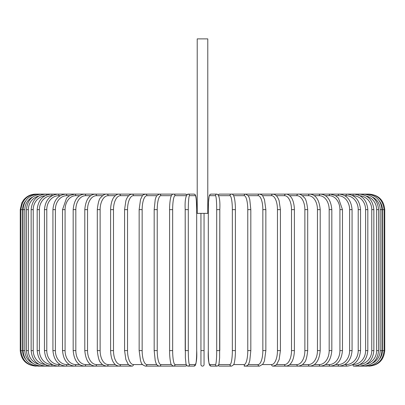 <?xml version="1.0" encoding="UTF-8"?>
<svg xmlns="http://www.w3.org/2000/svg" width="405" height="405" viewBox="0 0 405 405"><rect width="100%" height="100%" fill="white"/><g stroke="black" fill="none" stroke-linecap="round" stroke-linejoin="round"><path stroke-width="0.61" d="M204.054 213.369L204.054 364.571L204.054 350.598L200.946 350.598L200.946 364.571L200.946 213.369M207.78 38.88L197.22 38.88L197.22 213.369L207.78 213.369L207.78 38.88M200.946 364.571A1.554 1.554 0 0 0 202.5 366.12A1.554 1.554 0 0 0 204.054 364.571M35.772 366.12L35.772 366.11C26.345 365.204 21.171 360.03 20.25 350.598L20.25 209.643L22.624 209.643L22.624 350.598L20.25 350.598M20.25 209.643L21.835 202.814L23.733 199.842C26.887 196.126 30.901 194.218 35.772 194.117L36.46 194.233M384.75 350.598L382.376 350.598L382.376 209.643L384.75 209.643L384.75 350.598C383.829 360.025 378.655 365.199 369.228 366.12L369.228 366.12M384.75 209.643C383.829 200.212 378.655 195.038 369.228 194.117L219.591 194.117A1.554 1.529 -90 0 0 218.356 194.754M379.52 359.073A13.973 13.917 -90 0 0 382.376 350.598M368.54 366.009L368.591 366.12C377.85 365.34 383.003 360.166 384.061 350.598L384.061 209.643C382.973 200.04 377.814 194.866 368.591 194.117L368.54 194.233M382.376 209.643A13.973 13.917 -90 0 0 379.52 201.169M382.006 350.598L380.184 350.598L380.184 209.643L382.006 209.643L382.006 350.598C381.085 360.04 375.982 365.214 366.692 366.12A1.554 0.268 90 0 1 366.53 365.811M372.271 363.244A13.973 13.76 -90 0 0 380.184 350.598M380.184 209.643A13.973 13.76 -90 0 0 372.271 196.997M366.53 194.425A1.554 0.268 -90 0 1 366.692 194.117C375.982 195.023 381.085 200.202 382.006 209.643M378.594 350.598L376.64 350.598L376.64 209.643L378.594 209.643L378.594 350.598C377.673 360.055 372.656 365.229 363.543 366.12A1.554 0.4 90 0 1 363.229 365.518M366.262 364.191A13.973 13.497 -90 0 0 376.64 350.598M376.64 209.643A13.973 13.497 -90 0 0 366.262 196.05M363.229 194.719A1.554 0.4 -90 0 1 363.543 194.117C372.656 195.007 377.673 200.181 378.594 209.643M373.85 350.598L371.77 350.598L371.77 209.643L373.85 209.643L373.85 350.598C372.929 360.08 368.039 365.254 359.169 366.12L363.543 366.12M359.929 364.5A13.973 13.127 -90 0 0 371.77 350.598M358.673 365.102A1.554 0.532 90 0 0 359.169 366.12M371.77 209.643A13.973 13.127 -90 0 0 359.929 195.736M358.673 195.134A1.554 0.532 -90 0 1 359.169 194.117C368.039 194.982 372.929 200.156 373.85 209.643M367.821 350.598L365.614 350.598L365.614 209.643L367.821 209.643L367.821 350.598C366.9 360.116 362.161 365.29 353.606 366.12L366.692 366.12M352.846 364.571L352.947 364.571A13.973 12.661 -90 0 0 365.614 350.598M352.947 364.571A1.554 0.658 90 0 0 353.606 366.12M365.614 209.643A13.973 12.661 -90 0 0 352.947 195.671L352.846 195.671M352.947 195.671A1.554 0.658 -90 0 1 353.606 194.117C362.161 194.947 366.9 200.126 367.821 209.643M360.541 350.598L358.212 350.598L358.212 209.643L360.541 209.643L360.541 350.598C359.62 360.161 355.069 365.335 346.888 366.12A1.554 0.775 90 0 1 346.113 364.571A13.973 12.099 -90 0 0 358.212 350.598M344.751 364.571L346.113 364.571M358.212 209.643A13.973 12.099 -90 0 0 346.113 195.671L344.751 195.671M346.113 195.671A1.554 0.775 -90 0 1 346.888 194.117C355.069 194.906 359.62 200.08 360.541 209.643M352.072 350.598L349.626 350.598L349.626 209.643L352.072 209.643L352.072 350.598C351.15 360.212 346.817 365.386 339.076 366.12L346.888 366.12M335.578 364.571L338.185 364.571A13.973 11.446 -90 0 0 349.626 350.598M338.185 364.571A1.554 0.891 90 0 0 339.076 366.12L330.222 366.12A1.554 0.997 90 0 1 329.219 364.571A13.973 10.702 -90 0 0 339.927 350.598L339.927 209.643L342.473 209.643L342.473 350.598L339.927 350.598M349.626 209.643A13.973 11.446 -90 0 0 338.185 195.671L335.578 195.671M338.185 195.671A1.554 0.891 -90 0 1 339.076 194.117C346.817 194.851 351.15 200.024 352.072 209.643M325.402 364.571L329.219 364.571M339.927 209.643A13.973 10.702 -90 0 0 329.219 195.671L325.402 195.671M329.219 195.671A1.554 0.997 -90 0 1 330.222 194.117L335.325 195.519L338.474 198.151L342.473 209.643M331.827 350.598L329.174 350.598L329.174 209.643L331.827 209.643L331.827 350.598C330.915 360.359 327.103 365.538 320.395 366.12L330.222 366.12C337.471 365.452 341.557 360.278 342.473 350.598M314.305 364.571L319.297 364.571A13.973 9.877 -90 0 0 329.174 350.598M319.297 364.571A1.554 1.099 90 0 0 320.395 366.12L309.668 366.12A1.554 1.19 90 0 1 308.478 364.571A13.973 8.981 -90 0 0 317.459 350.598L317.459 209.643L320.203 209.643L320.203 350.598L317.459 350.598M329.174 209.643A13.973 9.877 -90 0 0 319.297 195.671L314.305 195.671M319.297 195.671A1.554 1.099 -90 0 1 320.395 194.117C327.103 194.704 330.915 199.878 331.827 209.643M302.363 364.571L308.478 364.571M317.459 209.643A13.973 8.981 -90 0 0 308.478 195.671L302.363 195.671M308.478 195.671A1.554 1.19 -90 0 1 309.668 194.117C315.794 194.602 319.302 199.776 320.203 209.643M307.699 350.598L304.874 350.598L304.874 209.643L307.699 209.643L307.699 350.598C306.934 357.666 305.75 361.721 304.145 362.753C302.91 364.662 300.905 365.786 298.131 366.12L309.668 366.12C315.794 365.634 319.302 360.46 320.203 350.598M289.681 364.571L296.86 364.571A13.973 8.014 -90 0 0 304.874 350.598M296.86 364.571A1.554 1.271 90 0 0 298.131 366.12L285.864 366.12A1.554 1.347 90 0 1 284.518 364.571A13.973 6.986 -90 0 0 291.504 350.598L291.504 209.643L294.4 209.643L294.4 350.598L291.504 350.598M304.874 209.643A13.973 8.014 -90 0 0 296.86 195.671L289.681 195.671M296.86 195.671A1.554 1.271 -90 0 1 298.131 194.117C299.933 193.889 301.948 195.028 304.185 197.539C305.75 198.516 306.919 202.551 307.699 209.643M276.352 364.571L284.518 364.571M291.504 209.643A13.973 6.986 -90 0 0 284.518 195.671L276.352 195.671M284.518 195.671A1.554 1.347 -90 0 1 285.864 194.117C287.358 193.96 288.998 194.866 290.785 196.83C291.524 197.589 294.126 201.169 294.4 209.643M280.417 350.598L277.46 350.598L277.46 209.643L280.417 209.643L280.417 350.598L279.116 359.61L276.964 363.882C276.767 364.743 275.43 365.487 272.96 366.12L285.864 366.12C288.021 365.892 289.646 365.006 290.744 363.457C291.524 362.662 294.131 359.043 294.4 350.598M262.486 364.571L271.552 364.571A13.973 5.903 -90 0 0 277.46 350.598M271.552 364.571A1.554 1.407 90 0 0 272.96 366.12M277.46 209.643A13.973 5.903 -90 0 0 271.552 195.671L262.486 195.671M271.552 195.671A1.554 1.407 -90 0 1 272.96 194.117L274.929 194.613L276.964 196.359L278.443 198.87L279.091 200.561L280.417 209.643M265.852 350.598L262.845 350.598L262.845 209.643L265.852 209.643L265.852 350.598L264.47 360.688L263.954 362.08L262.754 364.237L259.524 366.12A1.554 1.458 90 0 1 258.066 364.571A13.973 4.779 -90 0 0 262.845 350.598M248.194 364.571L258.066 364.571M262.845 209.643A13.973 4.779 -90 0 0 258.066 195.671L248.194 195.671M258.066 195.671A1.554 1.458 -90 0 1 259.524 194.117C261.443 194.618 262.521 195.256 262.764 196.015L264.485 199.599L265.852 209.643M250.766 350.598L247.769 350.598L247.769 209.643L250.822 209.643L250.822 350.598L249.784 360.582L249.121 362.743C248.523 364.748 247.364 365.872 245.653 366.12L259.524 366.12M233.594 364.571L244.154 364.571A13.973 3.615 -90 0 0 247.769 350.598M244.154 364.571A1.554 1.498 90 0 0 245.653 366.12L244.094 366.12M247.769 209.643A13.973 3.615 -90 0 0 244.154 195.671L233.594 195.671M244.154 195.671A1.554 1.498 -90 0 1 245.653 194.117L248.265 195.772L249.126 197.508L249.789 199.685L250.822 209.643M235.406 350.598L232.348 350.598L232.348 209.643L235.406 209.643M218.821 364.571L229.924 364.571A13.973 2.425 -90 0 0 232.348 350.598M229.924 364.571A1.554 1.529 90 0 0 231.452 366.12C233.371 365.28 234.328 364.075 234.328 362.51C234.368 362.343 235.062 360.222 235.386 353.337L235.386 206.92C235.011 199.138 234.151 197.063 234.09 196.896C233.447 194.911 232.566 193.985 231.452 194.117A1.554 1.529 -90 0 0 229.924 195.671L218.821 195.671M232.348 209.643A13.973 2.425 -90 0 0 229.924 195.671M218.356 365.482A1.554 1.529 90 0 0 219.591 366.12L231.452 366.12M219.793 350.598L216.7 350.598L216.7 209.643L219.804 209.643L219.793 350.598M216.7 209.643A13.973 1.22 -90 0 0 215.485 195.671L209.532 195.671A13.973 1.22 -90 0 0 208.312 209.643L208.312 350.598A13.973 1.22 -90 0 0 209.532 364.571L215.485 364.571A13.973 1.22 -90 0 0 216.7 350.598M215.485 364.571A1.554 1.544 90 0 0 217.029 366.12L218.239 365.609L219.591 366.12M209.532 364.571A1.554 1.544 90 0 0 211.076 366.12L217.029 366.12L218.047 365.781L218.978 363.994L219.626 357.848L219.804 209.643C220.244 200.434 219.318 195.256 217.029 194.117L211.076 194.117A1.554 1.544 -90 0 0 209.532 195.671M215.485 195.671A1.554 1.544 -90 0 1 217.029 194.117M188.3 350.598L185.196 350.598L185.196 209.643L188.3 209.643L188.3 350.598A13.973 1.22 90 0 0 189.515 364.571L195.468 364.571A13.973 1.22 90 0 0 196.688 350.598L196.688 209.643A13.973 1.22 90 0 0 195.468 195.671L189.515 195.671A13.973 1.22 90 0 0 188.3 209.643M186.644 365.482A1.554 1.529 -90 0 1 185.409 366.12L186.761 365.609L187.971 366.12A1.554 1.544 -90 0 0 189.515 364.571M189.515 195.671A1.554 1.544 90 0 0 187.971 194.117C185.682 195.256 184.756 200.434 185.196 209.643L185.374 357.848L186.022 363.994L186.953 365.781L187.971 366.12L193.924 366.12A1.554 1.544 -90 0 0 195.468 364.571M193.924 366.12C196.212 364.981 197.134 359.807 196.693 350.598L196.693 209.643L196.516 202.389L195.868 196.243L194.937 194.461L193.924 194.117A1.554 1.544 90 0 1 195.468 195.671M186.178 195.671L175.076 195.671A13.973 2.425 90 0 0 172.651 209.643L172.651 350.598L169.594 350.598M169.594 209.643L169.614 353.337C169.938 360.222 170.632 362.343 170.672 362.51C170.672 364.075 171.629 365.28 173.548 366.12A1.554 1.529 -90 0 0 175.076 364.571L186.178 364.571M172.651 350.598A13.973 2.425 90 0 0 175.076 364.571M36.46 366.009L36.41 366.12C27.15 365.34 21.997 360.166 20.938 350.598L20.938 209.643C22.027 200.04 27.186 194.866 36.41 194.117L173.548 194.117C172.434 193.985 171.553 194.911 170.91 196.896C170.849 197.063 169.989 199.138 169.614 206.92L169.568 209.643L172.651 209.643M186.761 194.628L185.409 194.117A1.554 1.529 90 0 1 186.644 194.754M185.409 194.117L173.548 194.117A1.554 1.529 90 0 1 175.076 195.671M171.406 195.671L160.846 195.671A13.973 3.615 90 0 0 157.231 209.643L157.231 350.598L154.178 350.598L155.216 360.582L155.879 362.743C156.477 364.748 157.636 365.872 159.347 366.12A1.554 1.498 -90 0 0 160.846 364.571L171.406 364.571M157.231 350.598A13.973 3.615 90 0 0 160.846 364.571M154.234 209.643L157.231 209.643M154.178 350.598L154.178 209.643L155.211 199.685L155.874 197.508L156.735 195.772L159.347 194.117A1.554 1.498 90 0 1 160.846 195.671M156.806 195.671L146.934 195.671A13.973 4.779 90 0 0 142.155 209.643L142.155 350.598L139.148 350.598L140.53 360.688L141.046 362.08C141.375 363.887 142.854 365.234 145.476 366.12A1.554 1.458 -90 0 0 146.934 364.571L156.806 364.571M142.155 350.598A13.973 4.779 90 0 0 146.934 364.571M139.148 350.598L139.148 209.643L142.155 209.643M139.148 209.643L140.515 199.599L142.236 196.015C142.479 195.256 143.557 194.618 145.476 194.117A1.554 1.458 90 0 1 146.934 195.671M142.514 195.671L133.448 195.671A13.973 5.903 90 0 0 127.54 209.643L127.54 350.598L124.583 350.598L125.884 359.61L128.036 363.882C128.233 364.743 129.57 365.487 132.04 366.12A1.554 1.407 -90 0 0 133.448 364.571L142.514 364.571M127.54 350.598A13.973 5.903 90 0 0 133.448 364.571M124.583 350.598L124.583 209.643L127.54 209.643M124.583 209.643L125.909 200.561L126.557 198.87L128.036 196.359L130.071 194.613L132.04 194.117A1.554 1.407 90 0 1 133.448 195.671M128.648 195.671L120.482 195.671A13.973 6.986 90 0 0 113.496 209.643L113.496 350.598L110.6 350.598C110.869 359.043 113.476 362.662 114.256 363.457C115.354 365.006 116.979 365.892 119.136 366.12A1.554 1.347 -90 0 0 120.482 364.571L128.648 364.571M113.496 350.598A13.973 6.986 90 0 0 120.482 364.571M110.6 350.598L110.6 209.643L113.496 209.643M110.6 209.643C110.874 201.169 113.476 197.589 114.215 196.83C116.002 194.866 117.642 193.96 119.136 194.117A1.554 1.347 90 0 1 120.482 195.671M115.319 195.671L108.14 195.671A13.973 8.014 90 0 0 100.126 209.643L100.126 350.598L97.301 350.598C98.066 357.666 99.25 361.721 100.855 362.753C102.09 364.662 104.095 365.786 106.869 366.12A1.554 1.271 -90 0 0 108.14 364.571L115.319 364.571M100.126 350.598A13.973 8.014 90 0 0 108.14 364.571M97.301 350.598L97.301 209.643L100.126 209.643M97.301 209.643C98.081 202.551 99.25 198.516 100.815 197.539C103.052 195.028 105.067 193.889 106.869 194.117A1.554 1.271 90 0 1 108.14 195.671M102.637 195.671L96.522 195.671A13.973 8.981 90 0 0 87.541 209.643L87.541 350.598L84.797 350.598C85.698 360.46 89.206 365.634 95.332 366.12A1.554 1.19 -90 0 0 96.522 364.571L102.637 364.571M87.541 350.598A13.973 8.981 90 0 0 96.522 364.571M84.797 350.598L84.797 209.643L87.541 209.643M84.797 209.643C85.698 199.776 89.206 194.602 95.332 194.117A1.554 1.19 90 0 1 96.522 195.671M90.695 195.671L85.703 195.671A13.973 9.877 90 0 0 75.826 209.643L75.826 350.598L73.173 350.598C74.085 360.359 77.897 365.538 84.605 366.12A1.554 1.099 -90 0 0 85.703 364.571L90.695 364.571M75.826 350.598A13.973 9.877 90 0 0 85.703 364.571M73.173 350.598L73.173 209.643L75.826 209.643M73.173 209.643C74.085 199.878 77.897 194.704 84.605 194.117A1.554 1.099 90 0 1 85.703 195.671M79.598 195.671L75.781 195.671A13.973 10.702 90 0 0 65.073 209.643L65.073 350.598L62.527 350.598C63.443 360.278 67.529 365.452 74.778 366.12A1.554 0.997 -90 0 0 75.781 364.571L79.598 364.571M65.073 350.598A13.973 10.702 90 0 0 75.781 364.571M62.527 350.598L62.527 209.643L65.073 209.643M62.527 209.643L66.526 198.151L69.675 195.519L74.778 194.117A1.554 0.997 90 0 1 75.781 195.671M69.422 195.671L66.815 195.671A13.973 11.446 90 0 0 55.374 209.643L55.374 350.598L52.928 350.598C53.85 360.212 58.183 365.386 65.924 366.12A1.554 0.891 -90 0 0 66.815 364.571L69.422 364.571M55.374 350.598A13.973 11.446 90 0 0 66.815 364.571M52.928 350.598L52.928 209.643L55.374 209.643M52.928 209.643C53.85 200.024 58.183 194.851 65.924 194.117A1.554 0.891 90 0 1 66.815 195.671M60.249 195.671L58.887 195.671A13.973 12.099 90 0 0 46.788 209.643L46.788 350.598L44.459 350.598C45.38 360.161 49.931 365.335 58.112 366.12A1.554 0.775 -90 0 0 58.887 364.571L60.249 364.571M46.788 350.598A13.973 12.099 90 0 0 58.887 364.571M44.459 350.598L44.459 209.643L46.788 209.643M44.459 209.643C45.38 200.08 49.931 194.906 58.112 194.117A1.554 0.775 90 0 1 58.887 195.671M52.154 195.671L52.053 195.671A13.973 12.661 90 0 0 39.386 209.643L39.386 350.598L37.179 350.598C38.1 360.116 42.839 365.29 51.394 366.12A1.554 0.658 -90 0 0 52.053 364.571L52.154 364.571M39.386 350.598A13.973 12.661 90 0 0 52.053 364.571M37.179 350.598L37.179 209.643L39.386 209.643M37.179 209.643C38.1 200.126 42.839 194.947 51.394 194.117A1.554 0.658 90 0 1 52.053 195.671M45.071 195.736A13.973 13.127 90 0 0 33.23 209.643L33.23 350.598L31.15 350.598C32.071 360.08 36.961 365.254 45.831 366.12A1.554 0.532 -90 0 0 46.327 365.102M33.23 350.598A13.973 13.127 90 0 0 45.071 364.5M31.15 350.598L31.15 209.643L33.23 209.643M31.15 209.643C32.071 200.156 36.961 194.982 45.831 194.117A1.554 0.532 90 0 1 46.327 195.134M38.738 196.05A13.973 13.497 90 0 0 28.36 209.643L28.36 350.598L26.406 350.598C27.327 360.055 32.344 365.229 41.457 366.12A1.554 0.4 -90 0 0 41.771 365.518M28.36 350.598A13.973 13.497 90 0 0 38.738 364.191M26.406 350.598L26.406 209.643L28.36 209.643M26.406 209.643C27.327 200.181 32.344 195.007 41.457 194.117A1.554 0.4 90 0 1 41.771 194.719M32.729 196.997A13.973 13.76 90 0 0 24.816 209.643L24.816 350.598L22.994 350.598C23.915 360.04 29.018 365.214 38.308 366.12A1.554 0.268 -90 0 0 38.47 365.811M24.816 350.598A13.973 13.76 90 0 0 32.729 363.244M22.994 350.598L22.994 209.643L24.816 209.643M22.994 209.643C23.915 200.202 29.018 195.023 38.308 194.117A1.554 0.268 90 0 1 38.47 194.425M22.624 350.598A13.973 13.917 90 0 0 25.48 359.073M25.48 201.169A13.973 13.917 90 0 0 22.624 209.643M185.409 366.12L168.839 366.12M196.693 209.643L196.303 199.341L195.478 195.109L194.937 194.461L193.924 194.117L187.971 194.117L186.847 194.552M208.307 209.643L208.484 202.389L209.132 196.243L210.063 194.461L211.076 194.117L210.063 194.461L209.132 196.243L208.484 202.389L208.307 209.643L208.307 350.598C207.866 359.807 208.788 364.981 211.076 366.12M218.239 194.628L219.591 194.117M173.548 366.12L145.476 366.12M132.04 366.12L38.308 366.12M45.831 366.12L41.457 366.12"/></g></svg>
